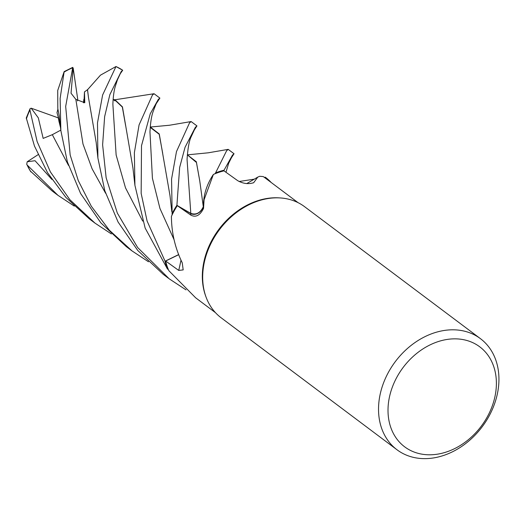 <?xml version="1.0" encoding="UTF-8"?>
<svg xmlns="http://www.w3.org/2000/svg" width="525" height="525" viewBox="0 0 525 525"><rect width="100%" height="100%" fill="white"/><g stroke="black" fill="none" stroke-linecap="round" stroke-linejoin="round"><path stroke-width="0.79" d="M253.549 182.798A1173.716 423.701 -75.3 0 0 253.673 182.72L257.775 177.109L259.672 176.295L263.183 176.564A68.782 53.753 -53.1 0 1 264.324 177.358L265.256 177.22A69.438 54.272 -53.1 0 1 270.998 182.332L271.005 182.359M265.309 177.214A69.477 54.298 -53.1 0 1 265.499 177.352L264.324 177.358A68.782 53.753 -53.1 0 1 265.079 177.909L298.043 202.643M397.038 449.794L221.183 317.822A69.477 54.298 -53.1 0 1 205.971 296.855A69.477 54.298 -53.1 0 1 219.457 229.668A69.477 54.298 -53.1 0 1 280.199 197.938A69.477 54.298 -53.1 0 1 293.114 200.55A69.477 54.298 -53.1 0 1 304.585 206.686L480.434 338.658A69.477 54.298 -53.1 0 1 486.826 419.954A69.477 54.298 -53.1 0 1 408.509 455.93A69.477 54.298 -53.1 0 1 397.038 449.794A69.477 54.298 -53.1 0 1 390.646 368.491A69.477 54.298 -53.1 0 1 468.963 332.515A69.477 54.298 -53.1 0 1 480.434 338.658M469.409 341.289A62.528 48.864 -53.1 0 1 489.064 413.477A62.528 48.864 -53.1 0 1 414.993 452.36A62.528 48.864 -53.1 0 1 395.338 380.172A62.528 48.864 -53.1 0 1 469.409 341.289M178.638 254.73L165.644 261.01A68.782 53.753 -53.1 0 0 168.315 269.404L167.514 269.095A69.438 54.272 -53.1 0 1 165.073 261.214L147.098 221.045L141.159 193.43L141.501 145.714L150.248 113.781L158.314 99.389L159.889 98.096L154.101 93.752L152.453 94.992L139.072 124.924L134.367 152.703L134.918 185.312L145.143 228.053L167.475 269.076L168.315 269.404A68.782 53.753 -53.1 0 0 168.899 270.743L195.622 297.773L215.473 312.67M203.398 206.66L203.674 200.806A48.772 38.115 -53.1 0 0 203.483 206.364A9.332 7.291 -53.1 0 1 203.398 206.66A9.332 7.291 126.9 0 1 203.359 206.758A9.332 7.291 -53.1 0 1 190.726 213.537L177.306 205.669A68.782 53.753 -53.1 0 0 172.167 214.771L172.049 213.832A69.438 54.272 -53.1 0 1 176.905 205.347L179.655 167.436L185.043 147.302L195.412 127.234L196.954 125.915L191.185 121.59L189.545 122.83L176.479 151.581L171.563 179.032L172.167 214.771A68.782 53.753 -53.1 0 0 171.419 216.352C171.518 232.7 175.127 248.181 182.241 262.795L183.186 269.902L178.71 270.421L165.644 261.01M167.514 269.095A69.438 54.265 -53.1 0 1 165.073 261.214L178.598 254.618M203.674 200.806A48.772 38.115 -53.1 0 1 213.38 174.444L204.074 199.776L203.543 208.445C199.946 215.532 195.694 217.744 190.778 215.079L177.306 205.669M213.38 174.444A68.782 53.753 -53.1 0 1 214.896 173.808A68.782 53.753 -53.1 0 1 223.978 170.848L237.628 180.613C242.977 183.678 248.325 184.38 253.673 182.72L253.614 182.759M172.043 213.78A69.477 54.298 -53.1 0 1 176.879 205.327L190.805 213.386C196.409 215.237 200.655 212.828 203.549 206.161M246.789 183.619A48.772 38.115 -53.1 0 1 249.769 181.808L257.775 177.109M234.038 153.746L228.263 149.408L226.649 150.675L215.552 172.942A69.438 54.272 -53.1 0 1 224.044 170.238L232.503 155.065L234.038 153.746L230.58 159.062M214.896 173.808L215.552 172.942A69.438 54.265 -53.1 0 1 224.044 170.238L224.044 170.901M187.635 155.052L196.337 161.752L199.71 180.58L203.267 206.463L203.693 200.629L203.273 206.502M190.87 213.393L190.798 213.353C196.179 215.204 200.379 212.94 203.411 206.555M148.477 261.778L132.097 250.97L109.285 230.153L91.291 206.213L78.278 180.62L70.166 155L65.677 106.431L72.752 67.364L73.198 68.224L71.032 93.233L75.836 99.363L84.768 102.729L84.472 91.895L83.928 102.762L83.81 99.415L83.508 102.756M111.379 233.94L95.018 223.145L69.884 199.723L50.407 171.951L37.117 141.527L29.925 110.007L30.076 108.675L31.205 108.196L58.255 117.876L60.506 127.555L58.807 120.724L59.2 120.862M205.971 296.855L205.583 295.792A68.782 53.753 -53.1 0 1 218.938 229.274A68.782 53.753 -53.1 0 1 279.07 197.866L280.199 197.938M73.198 68.224A67.39 52.664 -53.1 0 1 73.205 68.224L77.733 99.337L77.438 100.918M186.021 289.872L169.188 278.808L137.642 247.518L117.344 213.104L106.142 177.798L102.618 144.808L104.646 116.603L109.85 94.664L121.216 71.551L122.699 70.252L120.107 73.959M87.491 89.782L100.485 75.147L115.979 66.524L102.611 95.018L97.493 122.863L97.899 158.051L104.79 190.719L118.092 222.055L137.747 250.464L163.393 274.45L168.479 278.27M265.499 177.352A69.477 54.298 -53.1 0 1 271.018 182.313M159.889 98.096L156.286 103.582M196.954 125.915L193.463 131.276M201.83 209.659L201.495 210.105M198.279 212.92L197.236 213.445M194.355 214.154L193.994 214.161M60.861 130.62L59.279 116.123L57.816 108.636L57.717 90.484L64.155 71.603L60.126 98.457L60.861 130.62L67.371 161.871L80.601 193.502L100.846 222.843L126.322 246.638L132.097 250.97M31.205 108.196L38.318 117.856L43.162 138.397L52.316 134.676L60.802 130.128M60.086 123.874L57.008 112.658L57.921 109.069M114.575 99.829L153.982 93.739M114.824 99.612L122.45 106.883L132.904 167.81M113.676 99.553L114.627 99.783L122.345 107.067L125.606 125.56M113.124 99.232L114.811 100.872L113.131 99.179M187.333 154.816L196.435 162.461L199.723 180.744M190.798 213.353L187.064 159.508L190.805 213.386M74.274 206.095L57.953 195.326L27.136 164.994L26.716 164.286L27.202 161.766L35.05 160.722L51.89 179.458M26.309 118.046L34.473 146.068L47.513 172.64L65.855 197.38L89.243 218.807L95.018 223.145M270.998 182.332A69.438 54.265 -53.1 0 0 265.256 177.22L264.324 177.358M30.437 171.143L52.152 190.969L57.953 195.326M150.202 127.378L159.187 134.256L162.678 153.195M150.563 127.234L159.265 133.987L169.975 195.517M84.472 91.895L87.491 89.749L88.528 97.88M87.511 89.545L88.495 97.617L96.18 142.472L97.899 158.051M27.202 161.766L38.082 154.672M215.585 172.896A69.477 54.298 -53.1 0 1 224.044 170.205M167.475 269.076A69.477 54.298 -53.1 0 1 165.047 261.233M180.994 260.21A1173.112 633.294 -161.5 0 1 178.71 270.421M190.726 213.537A1173.112 26.237 -120.6 0 1 190.778 215.079M115.979 66.544A69.477 54.298 -53.1 0 1 122.693 70.252L115.979 66.524M172.049 213.832A69.438 54.265 -53.1 0 1 176.905 205.347M52.316 134.676L68.513 165.421M112.875 104.291L116.137 155.013L125.508 187.871L142.702 221.104M157.625 101.128C157.198 101.213 155.682 104.744 153.077 111.713C151.482 116.058 150.445 122.804 149.973 131.952L152.414 178.264L159.948 208.464L174.07 239.695M75.836 99.363L82.989 144.021L92.098 168.801L105.61 193.266M30.949 171.931A69.477 54.298 -53.1 0 1 27.136 164.994M64.221 72.004A69.477 54.298 -53.1 0 1 72.45 67.843M26.375 118.906A69.477 54.298 -53.1 0 1 29.925 110.007M132.923 167.869L134.918 185.312M112.875 104.304L112.875 104.298C113.177 96.672 113.971 90.74 115.257 86.5L117.443 79.787L120.264 73.723M187.373 154.855L208.248 152.808L228.08 149.382M187.064 159.508C187.733 149.146 188.987 141.816 190.818 137.504L194.939 128.625M225.967 172.279L228.67 163.242L232.201 156.22M254.349 179.156L239.105 181.506M157.507 101.318L157.211 101.693M150.235 126.978L151.338 127.536M171.839 211.785L169.962 195.457M190.995 121.577L169.463 125.245L150.308 127.043M26.716 164.286L30.621 171.524M64.155 71.603L72.752 67.364M30.076 108.675L26.25 118.013"/></g></svg>
